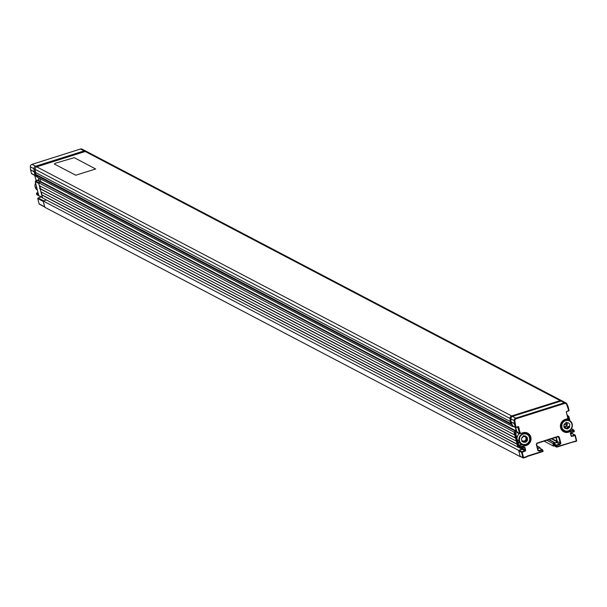 <?xml version="1.0" encoding="UTF-8"?>
<svg xmlns="http://www.w3.org/2000/svg" width="607" height="607" viewBox="0 0 607 607"><rect width="100%" height="100%" fill="white"/><g stroke="black" fill="none" stroke-linecap="round" stroke-linejoin="round"><path stroke-width="0.91" d="M561.779 400.741L82.15 149.163A2.322 2.185 117.7 0 0 80.519 149.026L84.085 150.9L35.578 166.235L36.724 166.834L85.223 151.5L84.085 150.9A2.322 2.185 -62.3 0 1 85.716 151.029A2.322 2.185 117.7 0 0 84.085 150.9L85.223 151.5L36.724 166.834L511.648 415.947L36.724 166.834A2.322 2.185 117.7 0 0 35.062 169.315L509.986 418.428L510.214 421.47L35.289 172.365L510.214 421.47L510.722 423.511L511.299 423.838A0.501 0.47 -62.3 0 1 510.722 423.511L35.798 174.399L35.289 172.365L35.062 169.315L509.986 418.428A2.322 2.185 -62.3 0 1 511.648 415.947L560.147 400.605L85.223 151.5A2.322 2.185 -62.3 0 1 86.854 151.629A2.322 2.185 117.7 0 0 85.223 151.5L560.147 400.605A2.322 2.185 -62.3 0 1 562.173 401.015L563.562 402.191M562.287 401.113L560.147 400.605L511.284 416.099L509.986 418.026L510.722 423.511L35.798 174.399A0.501 0.47 117.7 0 0 36.374 174.725M519.243 429.141L518.636 426.736M515.738 418.921L515.533 418.238M567.424 415.158L568.509 418.026L567.424 415.158M568.812 420.211L568.281 418.102L568.812 420.211M564.791 424.293L566.627 425.264L564.791 424.293M564.093 427.229L565.2 426.88L564.495 426.531L565.694 426.546L566.703 425.075L566.278 422.275M572.477 433.83A0.501 0.47 117.7 0 0 571.908 433.527L570.8 433.876L572.371 433.383L571.172 432.753L572.439 433.648L570.8 433.876L571.908 433.527L575.315 435.333L576.65 440.659A0.501 0.47 -62.3 0 1 576.309 441.274L572.629 442.184M572.925 435.583L573.069 436.167L572.925 435.583M556.938 447.063L556.316 446.782L556.885 447.078L572.386 442.192L556.915 446.691L556.642 445.591L559.866 444.574L560.807 443.444L559.388 443.914L560.504 443.558L560.489 441.775L560.504 443.558L559.388 443.914L560.8 443.467L560.777 442.928L559.358 437.29L558.774 436.516L557.818 436.425L536.8 443.178L536.33 444.574L537.961 450.667L539.289 451.077L542.514 450.06L542.248 449.514L539.024 450.531A0.827 0.782 -62.3 0 1 538.06 449.992L536.641 444.354A0.827 0.782 -62.3 0 1 537.21 443.322L537.271 443.307M556.96 441.699L551.482 438.831L556.96 441.699M555.033 442.753L549.024 439.605L555.033 442.753M554.707 442.86L548.705 439.703L554.707 442.86M551.953 438.679L556.953 441.304L556.384 442.328L552.856 443.444L553.523 446.107L554.274 445.872L553.523 446.107L544.1 441.16L553.523 446.107L552.856 443.444L546.846 440.295M556.953 441.304L555.974 437.404L556.953 441.304M524.22 436.387L523.682 436.107L524.22 436.387M537.627 448.262L539.957 447.518L540.184 448.429L539.957 447.518L537.058 446.001M46.451 199.984L43.211 201.008L44.789 207.268L520.207 456.646L44.789 207.268L43.211 201.008L518.628 450.379L520.207 456.646L518.628 450.379L43.211 201.008L46.451 199.984L43.674 200.856L38.12 197.943L41.041 197.025L42.391 197.73M522.483 455.925L523.059 455.743L522.483 455.925M521.276 448.535L522.301 449.074L522.232 448.232L522.468 449.165L518.628 450.379L522.468 449.165M42.422 197.874L518.12 447.154L42.422 197.874L41.678 194.893L517.096 444.263L517.847 447.245L517.096 444.263L41.678 194.893L517.043 444.043L41.906 194.824L41.177 191.911L42.422 197.874M40.889 191.759L516.307 441.13L515.563 438.155L516.307 441.13L40.889 191.759L40.145 188.785L515.563 438.155L40.145 188.785L515.51 437.935L40.373 188.709L39.645 185.803L40.889 191.759M35.168 175.84L34.144 171.766L35.289 172.365L34.144 171.766L33.916 168.716L35.062 169.315A2.322 2.185 -62.3 0 1 36.724 166.834L35.578 166.235A2.322 2.185 117.7 0 0 33.916 168.716L35.062 169.315L35.995 175.18L36.837 175.628L37.232 177.191L512.649 426.562L512.255 424.999L36.837 175.628L37.437 175.438L36.837 175.628L512.255 424.999L512.649 426.562L37.232 177.191L36.837 175.628L37.148 176.88L35.168 175.84L37.148 176.88L36.837 175.628L37.437 175.438M512.649 426.562L513.249 426.372L512.649 426.562M515.366 427.48L516.254 431.008L40.836 181.63L40.092 178.693L40.836 181.63L516.254 431.008L516.026 431.418L40.601 182.047L40.836 181.63L40.601 182.047L516.026 431.418L514.03 432.047L38.605 182.677L40.601 182.047L38.605 182.677L514.03 432.047L514.774 435.022L39.356 185.651L38.605 182.677L39.356 185.651L514.774 435.022L514.03 432.047L516.261 431.129L515.366 427.48M514.326 424.339L514.728 423.625L514.175 422.214M515.1 418.504L515.275 419.194M517.953 426.577L519.296 431.759L520.29 432.624M524.395 436.714L523.902 435.674M39.387 181.417L38.491 177.851L39.007 181.22L40.586 182.047M37.065 175.241L36.466 175.431L37.065 175.241M86.854 151.629A2.322 2.185 -62.3 0 1 87.795 152.638M575.853 441.039L576.309 441.274L575.853 441.039M576.225 440.439L576.65 440.659L576.225 440.439M575.315 435.333L574.708 435.022A0.501 0.47 -62.3 0 1 575.315 435.333M570.823 435.409L571.817 435.932L574.73 435.014L572.409 433.686M570.884 429.399L571.786 429.111L573.471 429.999L568.251 431.645A6.313 5.941 -62.3 0 1 560.853 424.779A6.313 5.941 -62.3 0 1 565.261 419.741L565.292 419.346A6.806 6.411 117.7 0 0 560.61 427.76A6.806 6.411 117.7 0 0 568.524 432.199L573.744 430.545L573.979 431.486L570.481 432.89L571.24 435.606L570.815 435.386M572.363 429.415A0.501 0.47 117.7 0 0 571.786 429.111L573.471 429.999A0.501 0.47 -62.3 0 1 574.055 430.325L574.29 431.258A0.501 0.47 -62.3 0 1 573.949 431.881L570.686 432.624M569.366 431.926L568.615 431.531M571.536 430.613L572.287 431.008L571.536 430.613M572.477 430.31L573.228 430.704L572.477 430.31M569.95 420.833L568.805 416.281L569.518 420.575A5.812 5.471 -62.3 0 1 572.181 424.02A5.812 5.471 117.7 0 0 565.428 420.234A5.812 5.471 117.7 0 0 561.437 427.419L561.839 427.374A5.478 5.16 -62.3 0 1 565.61 420.605A5.478 5.16 -62.3 0 1 571.976 424.172L572.181 424.02A5.812 5.471 -62.3 0 1 564.108 430.871A5.812 5.471 -62.3 0 1 563.425 421.357A5.812 5.471 -62.3 0 1 569.51 420.575L567.644 419.596M571.513 428.519L571.764 428.049M522.437 432.905L522.885 433.14A6.313 5.941 -62.3 0 1 522.946 433.125L527.316 433.504A6.313 5.941 -62.3 0 1 525.882 445.045L525.29 444.741L526.148 445.599A6.806 6.411 117.7 0 0 530.829 437.184A6.806 6.411 117.7 0 0 522.923 432.753L520.313 433.573L518.56 426.873L515.889 427.191L514.774 420.628L515.525 418.967L565.185 403.26L566.604 404.239L568.706 410.491L566.27 411.781L567.902 418.527L564.1 419.862L562.067 421.539L560.777 423.861L560.42 426.471L561.71 430.067L563.6 431.721L567.264 432.457L568.524 432.199L567.666 431.342M574.055 430.325L573.448 430.006L574.055 430.325M571.832 428.345L571.786 429.111A0.501 0.47 -62.3 0 1 572.135 429.141L571.847 428.398M567.386 415.514L567.962 415.833L569.093 420.355L567.962 415.833L568.82 416.334M567.583 406.424L568.122 406.705L569.017 410.271A0.501 0.47 -62.3 0 1 568.676 410.886L566.285 411.713L567.795 418.079M553.478 445.272A0.501 0.47 117.7 0 0 554.054 445.599L553.205 444.18L556.027 445.659L556.308 446.76L553.478 445.272M556.885 447.078A0.501 0.47 -62.3 0 1 556.308 446.76L556.885 447.078M554.085 445.591L555.215 445.234L554.085 445.591M570.352 433.254L571.362 436.41L575.004 435.56L576.339 440.887L556.915 446.691L556.642 445.591L559.866 444.574L559.593 444.028L556.369 445.045L556.642 445.591L556.369 445.045L556.027 445.659L556.642 445.591L556.027 445.659A0.501 0.47 -62.3 0 1 556.369 445.045L559.593 444.028L556.771 442.541L553.546 443.565L556.369 445.045L553.546 443.565A0.501 0.47 117.7 0 0 553.205 444.18L553.546 443.565L557.051 442.389L557.34 441.517L560.17 442.996L558.751 437.359L557.765 436.843L558.751 437.359A0.827 0.782 -62.3 0 0 558.372 436.865L557.848 436.592M556.285 437.306L557.34 441.517L556.285 437.306M537.248 443.33L557.818 436.82A0.827 0.782 -62.3 0 1 558.372 436.865M537.635 449.772L538.06 449.992L537.635 449.772M538.068 450.03L539.024 450.531L538.068 450.03M540.002 448.353L539.418 448.027L537.703 448.573L539.418 448.027L542.248 449.514L539.024 450.531L539.289 451.077L542.514 450.06L542.787 451.153L527.346 456.426M526.997 456.684A0.501 0.47 -62.3 0 1 527.286 456.441L542.795 451.555L542.787 451.153L527.324 456.047L526.997 456.684M542.817 451.525A0.501 0.47 -62.3 0 0 543.098 450.933L542.301 449.559M538.508 450.515L537.977 450.682L538.508 450.515M522.232 448.232L525.176 450.174L524.63 447.981L524.023 447.663L521.132 448.581L520.563 448.277L521.132 448.581A0.501 0.47 -62.3 0 1 520.556 448.254L517.725 446.775A0.501 0.47 117.7 0 0 518.302 447.093L517.725 446.775L514.228 432.829L515.07 433.269L518.332 446.274L518.704 445.265L521.785 444.294L518.704 445.265L517.589 440.803L518.97 445.819L518.332 446.274L520.313 447.313A0.501 0.47 -62.3 0 1 520.662 446.699L518.97 445.819L522.665 444.65L518.97 445.819L520.662 446.699L525.882 445.045A6.313 5.941 -62.3 0 0 528.007 433.937A6.313 5.941 -62.3 0 0 522.885 433.14L525.45 432.48L527.84 433.223L529.729 434.878L530.829 437.184L530.966 439.794L529.372 443.406L527.346 445.083L520.927 447.245L521.163 448.186L524.076 447.268L525.078 447.579L525.685 450.857L522.187 452.261L523.522 457.587L526.739 456.532M527.468 434.164A6.313 5.941 117.7 0 0 526.436 433.14M516.079 418.678L564.578 403.336L564.313 402.79L515.806 418.132L516.079 418.678M511.686 424.422L511.064 421.956L514.387 423.701L515.282 427.26L512.452 425.78L511.064 421.956A0.501 0.47 -62.3 0 1 511.048 421.873L510.828 418.868L514.152 420.613L514.372 423.618L511.048 421.873L510.828 418.868L514.152 420.613A2.322 2.185 -62.3 0 1 515.806 418.132L512.49 416.387A2.322 2.185 117.7 0 0 510.828 418.868L511.238 417.335L512.49 416.387L560.989 401.052L564.313 402.79L515.806 418.132L512.49 416.387L560.989 401.052L564.313 402.79A2.322 2.185 -62.3 0 1 566.885 403.936L564.578 402.722L566.885 403.936L568.091 406.629L567.545 406.341M565.944 402.927L562.621 401.181A2.322 2.185 117.7 0 0 560.989 401.052L562.143 401.007M517.247 426.767L517.703 427.002L515.859 427.586L515.29 427.282L515.859 427.586A0.501 0.47 -62.3 0 1 515.282 427.26L512.452 425.78A0.501 0.47 117.7 0 0 513.029 426.106L512.179 424.68M526.223 456.73L526.679 456.972L523.492 457.982L522.923 457.678L523.492 457.982A0.501 0.47 -62.3 0 1 522.915 457.655L520.085 456.176L518.75 450.849L521.572 452.329L522.915 457.655L520.085 456.176L518.742 450.652L522.012 449.309L524.835 450.789L521.921 451.714L519.091 450.227A0.501 0.47 117.7 0 0 518.75 450.849L521.572 452.329A0.501 0.47 -62.3 0 1 521.921 451.714L519.091 450.227L522.301 449.066M520.085 456.176A0.501 0.47 117.7 0 0 520.669 456.494L520.085 456.176M514.228 432.829L516.648 431.349L515.73 427.609L516.64 431.22L517.809 432.457A0.827 0.782 -62.3 0 1 517.521 432.624L515.07 433.269L518.332 446.274L520.313 447.313L520.556 448.254L517.725 446.775L514.228 432.829M514.349 419.46L514.85 421.19M518.241 429.468L519.296 429.536M568.038 431.41L567.864 431.934M524.858 436.57L524.63 435.932M522.407 440.978L523.029 440.712M564.115 427.723L565.405 427.313L566.862 425.856L567.31 424.536L567.006 422.533M524.046 447.655L523.591 447.42M522.384 446.782L521.633 446.388M517.02 438.55L515.677 433.201L517.02 438.55M520.153 432.973L519.577 433.155M519.076 433.315L518.355 433.352L517.809 432.457L519.698 433.641L517.688 427.009M525.374 433.057L524.387 432.632M524.023 441.236L522.066 441.646M525.275 435.879L525.624 436.448M525.48 439.779L524.592 440.849M563.827 431.281C559.411 427.04 559.897 423.193 565.299 419.748L567.871 418.913L567.416 418.678M519.061 440.819L519.463 440.773A5.478 5.16 -62.3 0 1 523.234 434.005A5.478 5.16 -62.3 0 1 529.6 437.571L529.805 437.419A5.812 5.471 117.7 0 0 523.059 433.641A5.812 5.471 117.7 0 0 519.061 440.819A5.812 5.471 -62.3 0 1 527.134 433.975A5.812 5.471 -62.3 0 1 527.817 443.489A5.812 5.471 -62.3 0 1 519.061 440.819L517.232 439.863L519.061 440.819A5.812 5.471 117.7 0 0 525.814 444.605A5.812 5.471 117.7 0 0 529.805 437.419L529.6 437.571A5.478 5.16 -62.3 0 1 525.829 444.347A5.478 5.16 -62.3 0 1 519.463 440.773L519.061 440.819M520.336 433.049L519.448 433.542A5.812 5.471 117.7 0 0 519.417 433.565L518.059 434.991A5.812 5.471 117.7 0 0 518.044 435.022L517.217 436.828A5.812 5.471 117.7 0 0 517.21 436.865L517.012 438.815A5.812 5.471 117.7 0 0 517.02 438.853L517.483 440.728A5.812 5.471 117.7 0 0 517.498 440.758L518.56 442.321A5.812 5.471 117.7 0 0 518.583 442.344L519.364 442.981M525.859 433.345L524.979 432.852L525.859 433.345M519.463 440.773L520.351 442.632L521.868 443.96L523.795 444.559L525.829 444.347L527.673 443.338L529.031 441.699L529.714 439.673L529.251 436.592L528.022 434.969L526.269 433.982L524.251 433.793L522.27 434.415L520.639 435.765L519.6 437.632L519.463 440.773M525.313 442.268L523.302 442.215L521.808 440.902L521.436 438.876L522.346 436.972L525.176 435.97L527.21 437.359L527.544 439.893L526.724 441.372L525.313 442.268L525.837 440.621L527.544 439.893A3.278 3.088 -62.3 0 1 525.313 442.268M523.272 435.743L524.152 436.372L525.776 436.274L525.966 438.466L527.263 439.316L526.451 438.337L526.755 437.306L525.859 436.835A1.586 1.495 117.7 0 0 526.36 438.846L526.497 439.514L525.123 440.242L524.456 441.684L522.931 440.932L521.845 441.099M523.097 436.372L522.68 437.442L521.694 437.951M521.967 441.16L523.811 441.562A1.586 1.495 117.7 0 0 521.906 441.069M565.466 422.973L565.056 424.043L564.07 424.551M560.853 427.116L561.437 427.419L560.853 427.116M567.355 419.452L568.228 419.945L567.355 419.452A5.812 5.471 117.7 0 0 567.325 419.437L566.498 419.171M561.741 429.581L562.492 430.014L561.741 429.581M561.437 427.419A5.812 5.471 117.7 0 0 568.182 431.205A5.812 5.471 117.7 0 0 572.181 424.02L571.976 424.172A5.478 5.16 -62.3 0 1 568.205 430.94A5.478 5.16 -62.3 0 1 561.839 427.374L561.437 427.419M561.839 427.374L562.727 429.232L565.17 430.962L567.196 431.152L569.169 430.53L570.8 429.179L571.84 427.313L572.128 425.211L571.619 423.193L570.398 421.569L568.645 420.583L566.619 420.393L564.647 421.015L563.015 422.366L561.976 424.232L561.839 427.374M563.873 426.729L564.214 424.263L566.134 422.677L568.501 422.904L569.73 424.225L569.601 427.282L567.682 428.868L565.314 428.641L563.873 426.729M567.044 427.889L567.947 428.36L568.213 427.214L569.396 426.82L568.501 426.342A1.586 1.495 117.7 0 0 567.044 427.889L567.947 428.36L567.682 428.868L566.179 428.163A0.486 0.463 117.7 0 0 567.044 427.889M564.51 427.844L565.125 428.17L564.093 427.328L564.502 427.54L564.51 426.653L563.812 425.439M30.35 166.849L33.916 168.716L34.144 171.72L30.57 169.846L30.35 166.849L33.916 168.716A2.322 2.185 -62.3 0 1 35.578 166.235L32.012 164.368A2.322 2.185 117.7 0 0 30.35 166.849M84.085 150.9L80.519 149.026L32.012 164.368L35.578 166.235L84.085 150.9M31.959 164.383L80.458 149.041M38.742 182.631L35.578 180.969L37.422 180.385L39.007 181.22L37.422 180.385L37.649 179.976L39.235 180.81L37.649 179.976M34.774 175.4L35.904 179.877L37.08 180.491L35.904 179.877A0.501 0.47 117.7 0 0 36.481 180.203M35.661 181.804L36.033 181.205M38.446 194.157L38.499 194.589L36.519 193.55L38.499 194.589L35.236 181.584L38.802 183.458L42.308 197.404L36.754 194.49L36.519 193.55A0.501 0.47 117.7 0 1 36.86 192.935L38.271 193.671L36.86 192.935L37.998 192.571M36.981 194.786L42.536 197.7A0.501 0.47 -62.3 0 1 42.308 197.404L36.754 194.49A0.501 0.47 117.7 0 0 37.331 194.817M43.674 200.856L38.12 197.943A0.501 0.47 117.7 0 0 37.778 198.565L43.332 201.471L44.668 206.805L39.114 203.891L37.778 198.565L43.332 201.471M39.341 204.187L44.895 207.093A0.501 0.47 -62.3 0 1 44.668 206.805L39.114 203.891A0.501 0.47 117.7 0 0 39.698 204.21M30.585 169.93L34.159 171.804L35.054 175.37L31.481 173.496L30.585 169.93M31.708 173.792L35.282 175.666A0.501 0.47 -62.3 0 1 35.054 175.37L31.481 173.496A0.501 0.47 117.7 0 0 32.057 173.822M35.16 187.002A5.812 5.471 -62.3 0 1 35.585 182.973A5.812 5.471 117.7 0 0 35.16 187.002L36.815 187.867L35.16 187.002A5.812 5.471 117.7 0 0 37.399 190.188A5.812 5.471 -62.3 0 1 35.16 187.002M40.381 187.768L39.774 187.624M39.592 188.413L40.403 188.489M74.251 157.676L95.648 168.989L75.738 175.211L54.296 163.989L55.336 163.237L74.251 157.676M510.95 423.807L36.025 174.695M572.257 433.557L575.079 435.037M568.827 416.303L569.965 420.848M571.771 428.026L572.135 429.141L573.82 430.029M553.705 445.568L556.536 447.056M572.386 442.192L556.915 447.086M538.439 450.485L537.719 450.106M542.795 451.555L527.324 456.449M527.316 433.504L525.632 432.624M512.68 426.076L515.51 427.556M520.32 456.472L523.143 457.951M517.953 447.071L520.783 448.55M525.267 432.996L527.134 433.975M519.865 443.292L521.732 444.271M523.264 441.054L524 441.441M562.241 429.893L564.108 430.871M567.31 428.823L566.346 428.322M31.981 164.36L80.481 149.019M36.875 180.56L36.132 180.173"/></g></svg>
